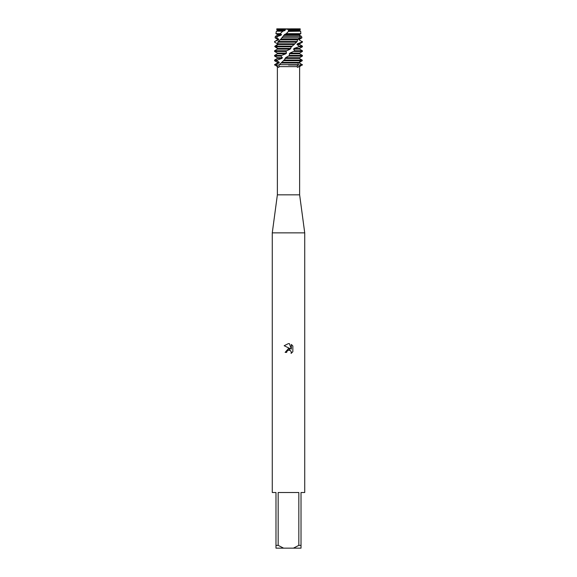 <?xml version="1.0" encoding="UTF-8"?>
<svg xmlns="http://www.w3.org/2000/svg" width="577" height="577" viewBox="0 0 577 577"><rect width="100%" height="100%" fill="white"/><g stroke="black" fill="none" stroke-linecap="round" stroke-linejoin="round"><path stroke-width="0.87" d="M285.601 28.893L300.184 28.85L299.564 30.581L300.631 31.194L288.5 31.389M301.908 37.822L299.752 37.822L300.336 36.409L299.304 35.219L299.427 34.541L299.513 35.219L301.533 36.409L301.908 37.822L299.247 39.171L299.081 39.856L301.785 41.494L301.519 42.171L297.379 43.809L296.982 44.487L299.138 46.131L298.597 46.809L294.119 48.446L293.556 49.124L294.825 50.769L289.979 53.084L289.337 53.762L289.517 55.406L285.601 57.722L284.685 59.561L279.023 65.013L279.261 66.622C278.691 67.66 278.28 67.66 278.027 66.622L277.371 66.622L277.371 194.838L299.629 194.838L304.728 232.863L304.728 492.513L301.021 492.513L301.021 545.366L298.828 545.366L293.404 548.15L301.021 548.15L301.021 545.366M300.062 58.883L302.139 60.044L302.276 60.715L299.456 62.359L299.348 63.037L302.06 65.013L298.489 66.622L299.629 66.622L299.629 194.838M298.489 66.622C297.999 67.66 297.501 67.66 296.989 66.622L298.244 64.674L279.311 64.674M279.261 66.622L296.989 66.622M277.371 194.838L272.272 232.863L304.728 232.863M288.161 350.196L286.92 351.328L286.675 352.381L285.139 352.381L288.5 348.544L290.361 348.768L284.158 345.717L288.5 343.575L289.445 343.676L291.335 349.128L291.335 344.462L292.842 345.984L292.842 351.739L291.096 353.412L291.342 352.367L290.657 350.722L288.5 350.095L289.567 350.102M293.404 548.15L283.595 548.15L278.172 545.366L278.172 492.513L298.828 492.513L298.828 545.366M288.5 65.013L297.977 65.013L288.5 65.013M286.675 352.381L286.834 351.53M291.313 351.992L291.096 353.412L292.842 351.739M290.361 348.768L285.139 352.381M292.842 345.984L291.335 344.462M289.445 343.676L288.644 343.582M288.5 343.575L284.158 345.717M274.537 65.013L278.763 65.013L274.537 65.013M278.027 66.622L274.587 64.674L277.436 63.037L277.436 62.359L274.587 60.715L276.953 60.715L277.429 60.044L274.587 60.044L277.436 58.4L281.879 58.4L282.413 57.722L280.876 56.084L281.562 55.406L274.587 55.406L277.436 53.762L285.846 53.762L286.473 53.084L285.99 51.447L286.791 50.769L274.587 50.769L277.436 49.124L290.231 49.124L291.183 47.062L292.287 46.131L275.424 46.131L275.164 46.809L291.5 46.809M298.237 65.013L302.463 65.013L298.237 65.013M275.236 46.809L275.013 46.131L277.436 44.487L277.479 43.816L274.652 42.171L274.746 41.494L278.446 39.856L278.727 39.178L276.563 37.822L277.652 36.409L281.028 35.219L281.518 34.541L280.198 33.654L282.817 31.194L284.786 30.581L285.399 29.903L284.793 29.477L285.528 28.85L276.816 28.85L286.033 29.095M274.587 64.674L277.371 66.622M272.272 232.863L272.272 492.513L275.979 492.513L275.979 548.15L283.595 548.15M275.979 545.366L278.172 545.366M286.913 29.304L287.959 29.34M277.436 62.359L279.297 62.359L276.953 60.715M300.595 61.768L299.564 62.359L299.564 63.037L302.139 64.674M298.763 62.359L299.564 62.359M277.436 63.037L278.943 63.037L279.297 62.359M283.3 60.715L300.992 60.715L301.324 60.044L284.057 60.044M302.276 60.715L300.992 60.715L298.114 63.037L281.179 63.037M275.034 64.674L278.943 63.037M277.429 60.044L281.879 58.4M277.436 58.4L277.436 57.722L282.413 57.722M277.436 57.722L274.587 56.084L280.876 56.084M289.337 53.762L299.564 53.762L302.413 55.406L289.517 55.406M281.562 55.406L285.846 53.762M289.979 53.084L299.564 53.084L299.564 53.762L302.413 55.421M277.436 53.762L277.436 53.084L286.473 53.084M294.09 51.447L302.413 51.447L299.564 53.084M277.436 53.084L274.587 51.447L285.99 51.447M293.556 49.124L299.564 49.124L302.413 50.769L294.825 50.769M286.791 50.769L290.231 49.124M294.119 48.446L299.564 48.446L299.564 49.124M290.858 48.446L277.436 48.446L277.443 49.124L277.436 48.555M298.597 46.809L302.413 46.809L299.564 48.446M296.982 44.487L299.564 44.487L302.413 46.131L299.138 46.131M277.248 44.595L277.479 43.816M297.386 43.816L299.564 43.816L299.564 44.487M301.519 42.171L302.413 42.171L299.564 43.816M277.436 43.816L274.652 42.171M277.753 42.171L296.542 42.171L297.184 41.494L278.287 41.494L277.753 42.171L278.1 44.487L275.424 46.131M299.081 39.856L301.785 41.494M274.746 41.494L277.436 39.856L278.446 39.856M299.247 39.178L299.564 39.856M277.436 39.856L277.436 39.178L278.727 39.178M301.771 37.902L299.564 39.178M277.436 39.178L275.092 37.822L276.563 37.822M288.5 29.304L290.685 28.85L288.875 29.903L288.226 30.581L288.673 31.194L286.293 33.654L284.548 34.541L281.901 37.822L299.752 37.822L297.53 39.856L297.891 39.178L280.84 39.178L278.287 41.494M300.336 36.409L283.408 36.409M277.652 36.409L275.366 36.409L277.436 35.219L281.028 35.219M277.436 35.219L277.436 34.541L281.518 34.541M277.436 34.541L275.893 33.654L280.198 33.654M286.293 33.654L300.869 33.654L300.624 31.194M288.226 30.581L299.564 30.581M282.817 31.194L276.369 31.194L277.436 30.581L284.786 30.581M288.875 29.903L299.564 29.903M277.436 30.581L277.436 29.903L285.399 29.903M290.173 29.477L300.307 29.477M277.436 29.903L276.693 29.477L284.793 29.477M292.287 46.131L296.542 42.171M297.184 41.494L297.53 39.856L280.393 39.856M284.548 34.541L299.427 34.541L300.869 33.654M281.901 37.822L280.848 39.171M274.695 46.434C277.277 48.879 280.364 49.6 275.041 46.708M298.244 64.674L298.107 63.037M301.324 60.044L299.492 58.4L299.55 57.722L302.384 56.084L302.413 55.406L302.384 56.084L288.709 56.084M290.685 28.85L300.184 28.85M283.949 35.219L299.304 35.219M278.338 43.816L294.876 43.816M278.1 44.487L294.342 44.487M285.601 57.722L299.55 57.722M284.988 58.4L299.492 58.4M281.663 62.359L298.432 62.359M299.629 66.622L302.413 64.674M276.816 28.85L276.693 29.477M276.369 31.194L275.893 33.654M275.366 36.409L275.092 37.822M274.587 41.494L274.587 42.171M302.413 41.494L302.413 42.171M302.413 46.131L302.413 46.809M274.587 50.769L274.587 51.447M302.413 50.769L302.413 51.447M274.587 55.406L274.587 56.084M274.587 60.044L274.587 60.715"/></g></svg>
